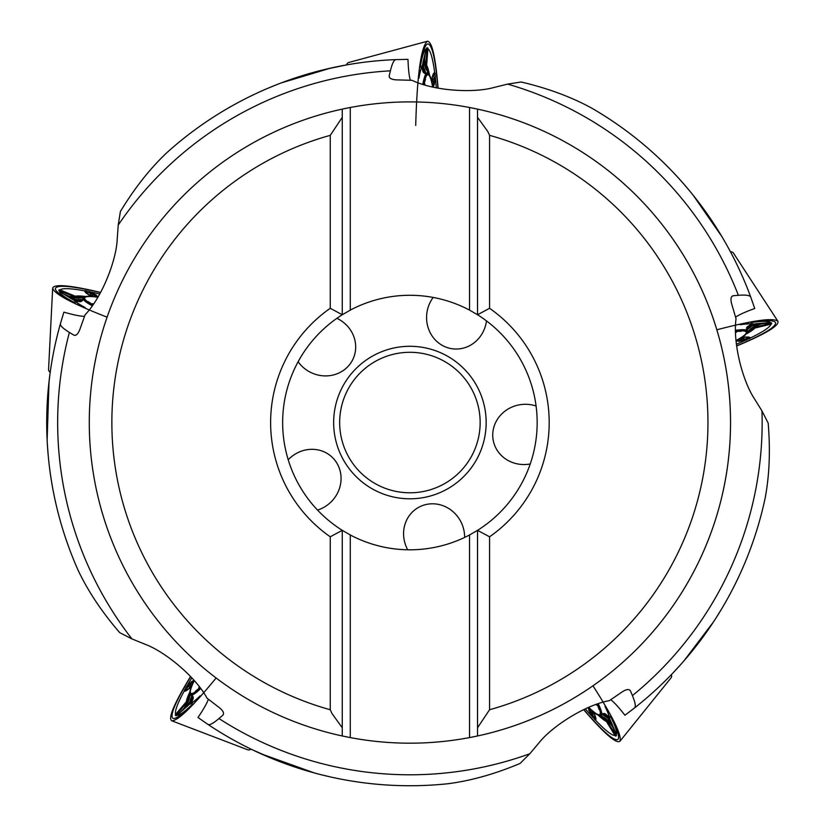 <?xml version="1.0" encoding="UTF-8"?>
<svg xmlns="http://www.w3.org/2000/svg" width="825" height="825" viewBox="0 0 825 825"><rect width="100%" height="100%" fill="white"/><g stroke="black" fill="none" stroke-linecap="round" stroke-linejoin="round"><path stroke-width="1.24" d="M721.988 236.765L693.237 195.319M131.948 638.911L145.035 644.232C165.248 651.729 195.608 676.778 207.044 698.187L219.543 707.809C223.307 710.985 224.41 713.45 222.843 715.203L218.955 718.544A352.254 352.254 0 0 0 529.794 753.761L538.9 742.954C552.265 726.052 585.482 704.921 609.366 700.652L622.39 691.742C626.567 689.153 629.248 688.865 630.434 690.886L632.414 695.619A352.254 352.254 0 0 0 761.96 410.881L754.493 398.877C742.552 380.933 732.713 342.829 736.044 318.78L731.589 303.652C730.414 298.877 730.971 296.237 733.26 295.732L738.375 295.309A352.254 352.254 0 0 0 507.602 84.109L493.886 87.502C473.107 93.308 433.898 90.925 412.005 80.314L396.237 79.86C391.328 79.499 388.988 78.158 389.225 75.828L390.4 70.837A352.254 352.254 0 0 0 118.233 225.05L117.212 239.147C116.377 260.473 101.867 297.516 85.068 314.789L79.778 329.649C77.911 334.207 75.91 336.022 73.765 335.074L69.383 332.413A352.254 352.254 0 0 0 131.948 638.911L119.738 632.672C101.908 612.016 88.028 591.205 78.107 570.24A363.196 363.196 0 0 1 60.442 323.627C59.947 325.535 62.927 328.463 69.383 332.413M507.602 84.109L521.142 81.995C547.769 88.244 571.23 96.927 591.525 108.023A363.196 363.196 0 0 1 750.771 297.165C750.049 295.319 745.913 294.711 738.375 295.309M761.96 410.881L768.168 423.101C770.447 450.316 769.447 475.303 765.157 498.083A363.196 363.196 0 0 1 634.487 707.984C636.013 706.726 635.322 702.601 632.414 695.619M529.794 753.761L520.08 763.445C494.948 774.015 470.869 780.79 447.841 783.75A363.196 363.196 0 0 1 207.838 724.34C209.509 725.402 213.211 723.463 218.955 718.544M118.233 225.05L120.398 211.509C134.568 188.131 150.078 168.496 166.908 152.625A363.196 363.196 0 0 1 395.99 59.617C394.02 59.74 392.153 63.473 390.4 70.837M345.757 65.062L342.385 65.68M340.127 66.113L325.741 69.238M330.743 68.083L281.304 82.882M727.99 247.242L729.269 249.573M671.787 674.2L675.778 669.972M677.304 668.322L681.151 664.063M683.894 660.959L713.594 621.741M251.718 749.471L258.648 752.74M260.782 753.71L314.304 772.932M50.129 372.828L49.273 379.5M49.015 381.758L47.128 439.89M683.172 183.305L689.535 190.771M735.591 317.171C738.891 314.82 745.264 311.922 754.731 308.488L750.771 297.165M721.586 236.094L723.69 239.652M730.352 251.584L730.393 251.666A78.88 9.611 -18 0 1 733.291 252.873L777.934 321.307C779.295 325.7 765.538 333.929 736.643 346.015M410.334 80.242C409.118 76.374 408.334 69.413 407.983 59.359L395.99 59.617M415.707 125.452C417.151 74.693 421.039 46.633 427.35 41.25L348.47 62.556A78.88 9.611 -90 0 0 346.418 64.938L325.823 69.218M266.826 88.718L275.89 84.985M721.875 608.51L716.75 616.863M610.768 699.724C614.017 702.137 618.75 707.303 624.938 715.244L634.487 707.984M672.818 673.107L681.563 663.609M329.443 776.717L319.914 774.407M208.364 699.218C207.075 703.065 203.61 709.16 197.979 717.492L207.838 724.34M252.852 750.018L276.117 760.196M477.541 735.972L469.528 737.591A320.647 320.647 0 0 0 477.541 735.972L477.541 727.763L477.541 735.972A320.647 320.647 0 0 0 477.541 109.117L477.541 117.325L487.812 131.526L489.565 135.352L489.565 308.292L477.541 314.748L469.528 310.118L469.528 107.487A320.647 320.647 0 0 0 342.272 109.117L350.285 107.487A320.647 320.647 0 0 0 342.272 109.117L342.272 117.325L342.272 109.117A320.647 320.647 0 0 0 342.272 735.972L342.272 727.763L332.001 713.563L330.248 709.737L330.248 536.797L342.272 530.341L350.285 534.971L350.285 737.591A320.647 320.647 0 0 0 730.548 422.544A320.647 320.647 0 0 0 477.541 109.117L477.541 314.748A127.256 127.256 0 0 1 477.541 530.341L489.565 536.797L489.565 709.737A298.031 298.031 0 0 0 489.565 135.352M350.285 737.591A320.647 320.647 0 0 1 345.201 736.591A320.647 320.647 0 0 0 350.285 737.591L342.272 735.972L342.272 530.341A127.256 127.256 0 0 1 342.272 314.748L330.248 308.292L330.248 135.352A298.031 298.031 0 0 0 330.248 709.737M469.528 107.487A320.647 320.647 0 0 1 474.612 108.498A320.647 320.647 0 0 0 469.528 107.487L477.541 109.117M469.528 737.591L469.528 534.971L477.541 530.341L477.541 727.763L489.565 709.737M469.528 534.971A127.256 127.256 0 0 1 350.285 534.971M350.285 107.487L350.285 310.118L342.272 314.748L342.272 117.325L330.248 135.352M350.285 310.118A127.256 127.256 0 0 1 469.528 310.118M530.238 463.959A32.031 30.061 -10.4 0 1 530.145 463.98A32.031 30.061 -10.4 0 1 493.206 440.21A32.031 30.061 -10.4 0 1 519.276 404.848A32.031 30.061 -10.4 0 1 536.085 406.024M486.482 320.904A32.031 30.061 -82.4 0 1 486.472 320.997A32.031 30.061 -82.4 0 1 452.44 348.789A32.031 30.061 -82.4 0 1 426.876 313.067A32.031 30.061 -82.4 0 1 433.187 297.433M336.909 318.306A32.031 30.061 -154.4 0 1 336.992 318.347A32.031 30.061 -154.4 0 1 352.904 359.298A32.031 30.061 -154.4 0 1 311.025 372.58A32.031 30.061 -154.4 0 1 298.114 361.742M288.214 459.762A32.031 30.061 133.6 0 1 288.276 459.7A32.031 30.061 133.6 0 1 332.135 457.215A32.031 30.061 133.6 0 1 331.825 501.146A32.031 30.061 133.6 0 1 317.532 510.077M407.694 549.78A32.031 30.061 61.6 0 1 407.653 549.697A32.031 30.061 61.6 0 1 418.853 507.22A32.031 30.061 61.6 0 1 460.536 521.091A32.031 30.061 61.6 0 1 464.609 537.436M333.651 422.544A76.261 76.261 0 0 1 448.037 356.503A76.261 76.261 0 0 1 448.037 488.586A76.261 76.261 0 0 1 333.651 422.544M480.15 422.544A70.249 70.249 0 0 0 409.912 352.296A70.249 70.249 0 0 0 339.663 422.544A70.249 70.249 0 0 0 409.912 492.793A70.249 70.249 0 0 0 480.15 422.544M330.248 536.797A139.281 139.281 0 0 1 330.248 308.292M489.565 308.292A139.281 139.281 0 0 1 489.565 536.797M48.211 455.462L47.448 445.696M84.49 316.357C80.438 316.326 73.569 314.913 63.896 312.139L60.442 323.627M49.923 374.364L48.386 387.729M422.782 84.47A68.609 8.363 -90 0 1 425.824 74.095L423.194 72.249L422.06 68.073L426.236 48.799M420.296 67.134A92.864 11.313 -90 0 1 426.247 48.788M432.743 76.065A5.012 3.517 173.4 0 1 433.816 75.116A4.022 2.826 -6.6 0 0 435.095 73.652L434.641 72.26A92.864 11.313 -90 0 0 427.927 48.788L426.566 65.959L427.567 72.301M431.382 79.901L433.187 74.095L434.641 72.188M435.528 79.478L433.259 87.192M435.517 79.417A92.864 11.313 -90 0 1 436.332 87.821M425.587 74.095A4.022 3.661 103 0 0 424.401 73.198L424.617 73.239A4.022 3.712 -80.7 0 1 425.824 74.095L426.102 73.683A68.609 8.363 -90 0 1 428.412 73.25L425.153 67.073L425.019 63.277C425.164 60.431 424.844 60.431 424.04 63.277L423.617 67.073L426.102 73.683A4.022 3.651 158.7 0 0 424.762 73.013L423.813 71.497A5.012 2.764 -15.9 0 1 422.72 71.146M427.35 41.25C431.949 41.312 435.528 56.946 438.096 88.151M420.544 65.443C422.73 51.387 425.205 44.21 427.989 43.911C432.207 44.87 435.517 59.617 437.931 88.12M435.095 73.652L435.507 79.437L434.228 79.778L434.208 78.334A5.012 3.517 -7.3 0 0 432.599 80.221L432.207 76.993M425.618 49.964L426.762 47.86L427.711 47.86L427.927 48.819L426.618 49.933A5.012 4.971 -90 0 0 425.566 51.501M424.988 71.589A4.022 1.403 149.3 0 0 423.813 71.497L422.637 66.66A5.012 2.619 12.1 0 1 422.214 66.289M423.617 67.073A4.022 0.99 174.1 0 0 422.637 66.66L422.668 65.856A5.012 2.609 13.3 0 1 422.338 65.557M425.772 74.085A4.022 3.671 -77.7 0 0 424.586 73.229A5.012 4.909 90 0 1 423.937 72.899M425.793 69.269L426.742 50.469M424.7 58.812L425.205 52.986M424.463 56.1L424.607 58.565M423.586 66.392A4.022 1.114 -2 0 0 422.668 65.856L423.338 61.927A5.012 2.599 13.6 0 1 423.142 61.72M424.04 63.277A4.022 2.114 14 0 0 423.338 61.927L424.793 59.06M425.03 63.824A5.012 2.764 -176.8 0 1 425.741 63.401A4.022 2.166 4.2 0 0 426.938 62.349M425.081 63.113A5.012 2.764 -175.6 0 1 425.793 62.71A4.022 2.248 -176.1 0 0 426.989 61.607M425.36 52.357A5.012 2.764 -174.8 0 1 426.711 51.243A4.022 2.248 -175.2 0 0 427.876 50.139M431.857 81.871L432.599 80.221A5.012 3.805 -155.7 0 0 433.63 82.634L434.228 79.778M425.71 68.382A4.022 0.526 -2.9 0 0 426.535 68.073M425.597 66.289A4.022 0.887 6.5 0 0 426.566 65.959A77.488 9.446 -90 0 1 429.072 74.033M425.618 65.66A4.022 1.145 7.1 0 0 426.649 65.206A78.169 9.529 90 0 1 429.485 74.683M425.009 63.381A4.022 2.155 -176 0 1 425.03 63.711A4.022 2.155 -176 0 1 424.957 64.041A77.488 9.446 -90 0 0 423.854 64.041A4.022 2.032 12.5 0 0 423.142 62.783M425.092 62.958A4.022 2.248 -175 0 1 425.092 62.989A4.022 2.248 -175 0 1 425.009 63.329A78.169 9.529 90 0 0 424.029 63.329A4.022 2.114 14 0 0 423.328 61.978M418.997 77.674A78.169 9.529 90 0 1 422.39 65.206A4.022 0.99 11 0 1 422.39 65.299A4.022 0.99 11 0 1 422.359 65.371M418.956 78.148A77.488 9.446 -90 0 1 422.245 65.959A4.022 0.753 9.4 0 1 422.256 66.031A4.022 0.753 9.4 0 1 422.225 66.093M434.631 72.26L433.568 74.332M83.356 299.96A4.022 3.661 31 0 0 82.139 300.805L82.232 300.64A4.022 3.671 -149.7 0 1 83.407 299.774L80.86 301.661L76.539 301.445L59.493 291.514L59.07 289.823L60.039 289.915L60.699 291.503A5.012 4.971 -162 0 0 61.865 292.988M75.096 302.837A92.864 11.313 -162 0 1 59.493 291.503M87.44 293.752A5.012 3.517 101.4 0 1 86.872 292.442A4.022 2.826 -78.6 0 0 85.872 290.782L84.408 290.782A92.864 11.313 -162 0 0 60.008 289.905L75.921 296.505L82.263 297.516M90.678 296.237L85.707 292.72L84.336 290.761M91.554 292.163L98.216 296.732M91.492 292.153A92.864 11.313 -162 0 1 99.763 293.978M92.39 305.848A68.609 8.363 -162 0 1 83.428 299.733L83.129 299.331A68.609 8.363 -162 0 1 83.428 297L76.539 298.196L72.889 297.155C70.228 296.134 70.135 296.443 72.59 298.083L76.065 299.661L83.129 299.331A4.022 3.651 86.7 0 0 82.077 300.403L80.334 300.836A5.012 2.764 -87.9 0 1 79.674 301.764M50.191 372.415A78.88 9.611 -162 0 1 48.551 369.724L52.666 288.121C54.141 283.769 70.125 285.202 100.619 292.411M107.075 317.171C72.208 303.559 54.068 293.875 52.666 288.121M73.569 302.074C60.875 295.659 54.821 291.081 55.388 288.338C57.616 284.625 72.662 286.028 100.537 292.555M85.872 290.782L91.503 292.163L91.431 293.494L90.049 293.061A5.012 3.517 -79.3 0 0 91.358 295.175L88.162 294.556M80.788 299.743A4.022 1.403 77.3 0 0 80.334 300.836L75.374 300.465A5.012 2.619 -59.9 0 1 74.889 300.754M76.065 299.661A4.022 0.99 102.1 0 0 75.374 300.465L74.621 300.187A5.012 2.609 -58.7 0 1 74.229 300.403M81.716 301.156A5.012 4.909 18 0 0 82.232 300.64L82.077 300.403M78.839 298.268L61.246 291.555M75.415 299.485A4.022 1.114 -74 0 0 74.621 300.187L68.599 296.062L63.164 293.793M65.897 295.463L68.279 296.093M72.59 298.083A4.022 2.114 -58 0 0 71.084 298.33A5.012 2.599 -58.4 0 1 70.837 298.454M73.415 297.32A5.012 2.764 111.2 0 1 73.239 296.505A4.022 2.166 -67.8 0 0 72.6 295.041M72.765 297.041A5.012 2.764 112.4 0 1 72.59 296.247A4.022 2.248 111.9 0 0 71.919 294.762M92.689 296.392L91.358 295.175A5.012 3.805 132.3 0 0 93.957 294.938L91.431 293.494M77.962 298.073A4.022 0.526 -74.9 0 0 77.921 297.186M75.941 297.526A4.022 0.887 -65.5 0 0 75.921 296.505A77.488 9.446 -162 0 1 84.377 296.618M82.861 297.268L81.386 297.815A4.022 0.887 73.7 0 1 81.386 297.815A4.022 0.887 73.7 0 1 81.417 297.804M75.343 297.309A4.022 1.145 -64.9 0 0 75.24 296.196A78.169 9.529 18 0 1 85.13 296.433M72.992 297.196A4.022 2.155 112 0 1 73.312 297.278A4.022 2.155 112 0 1 73.6 297.443A77.488 9.446 -162 0 0 73.26 298.495A4.022 2.032 -59.5 0 0 71.837 298.784M72.61 296.979A4.022 2.248 113 0 1 72.641 296.99A4.022 2.248 113 0 1 72.94 297.175A78.169 9.529 18 0 0 72.641 298.114A4.022 2.114 -58 0 0 71.136 298.361M59.524 291.514L70.929 298.506A4.022 2.124 -59.1 0 1 71.094 298.629M84.727 307.323A78.169 9.529 18 0 1 73.92 300.248A4.022 0.99 -61 0 1 74.003 300.279A4.022 0.99 -61 0 1 74.064 300.331M85.161 307.519A77.488 9.446 -162 0 1 74.59 300.62A4.022 0.753 -62.6 0 1 74.652 300.63A4.022 0.753 -62.6 0 1 74.704 300.682M83.428 299.733A4.022 3.712 -152.7 0 0 82.242 300.609M84.408 290.782L85.944 292.669M200.774 688.483A68.609 8.363 126 0 1 192.215 695.083L191.751 695.258A4.022 3.651 14.7 0 0 192.442 696.589L192.307 698.373A5.012 2.764 -159.9 0 1 192.998 699.291M192.411 695.227A4.022 3.661 -41 0 0 192.844 696.651L192.689 696.496A4.022 3.671 138.3 0 1 192.246 695.124L193.256 698.125L191.72 702.178L177.004 715.316A92.864 11.313 126 0 0 192.596 703.972M175.632 714.316L186.832 701.229L189.75 695.516M189.626 694.248L188.626 701.167L186.512 704.323C184.718 706.53 184.986 706.716 187.296 704.89L189.874 702.065L191.751 695.258A68.609 8.363 126 0 1 189.626 694.248L190.792 688.019L194.184 680.429M187.533 685.028L193.906 680.12M187.502 685.08A92.864 11.313 126 0 1 191.782 677.81M175.642 714.326A92.864 11.313 126 0 1 183.996 691.402M191.132 687.122L186.254 690.762L183.965 691.453M191.4 705.189C181.376 715.285 175.148 719.627 172.724 718.235C169.878 714.976 175.859 701.106 190.668 676.624M187.77 689.422A5.012 3.517 29.4 0 1 186.347 689.566L184.006 691.391L186.027 687.173L187.523 685.07L188.76 685.554L187.925 686.73A5.012 3.517 -151.3 0 0 190.338 686.142A5.012 3.805 60.3 0 0 190.915 683.595L188.76 685.554M178.2 714.739L176.045 715.76L175.271 715.203L175.663 714.306L177.375 714.172A5.012 4.971 126 0 0 179.149 713.522M216.109 677.995C192.39 706.953 177.581 721.205 171.672 720.761C167.991 718.018 174.281 703.261 190.554 676.51M251.078 749.162A78.88 9.611 126 0 1 248.016 749.894L171.672 720.761M189.399 699.002L177.592 713.666M184.14 708.108L180.314 712.522M182.737 710.449L184.068 708.376M191.41 697.61A4.022 1.403 5.3 0 0 192.307 698.373L190.42 702.972A5.012 2.619 -131.9 0 1 190.554 703.529M189.874 702.065A4.022 0.99 30.1 0 0 190.42 702.972L189.936 703.612A5.012 2.609 -130.7 0 1 190.018 704.045M192.215 695.083A4.022 3.712 135.3 0 0 192.689 696.496L192.442 696.589M192.71 696.517A5.012 4.909 -54 0 1 193.04 697.166M189.502 702.632A4.022 1.114 -146 0 0 189.936 703.612L187.069 706.396A5.012 2.599 -130.4 0 1 187.11 706.674M187.296 704.89A4.022 2.114 -130 0 0 187.069 706.396L184.212 707.86M186.832 703.869A5.012 2.764 39.2 0 1 185.996 703.787A4.022 2.166 -139.8 0 0 184.408 703.942M186.368 704.406A5.012 2.764 40.4 0 1 185.553 704.323A4.022 2.248 39.9 0 0 183.934 704.509M179.809 712.944A5.012 2.764 41.2 0 1 178.066 713.058A4.022 2.248 40.8 0 0 176.478 713.264M188.946 699.775A4.022 0.526 -146.9 0 0 188.1 699.538M187.811 701.539A4.022 0.887 -137.5 0 0 186.832 701.229A77.488 9.446 126 0 1 189.554 693.227M189.698 694.877L189.76 696.444A4.022 0.887 1.7 0 1 189.76 696.444A4.022 0.887 1.7 0 1 189.771 696.403M187.419 702.034A4.022 1.145 -136.9 0 0 186.326 701.797A78.169 9.529 -54 0 1 189.606 692.453M186.584 704.241A4.022 2.155 40 0 1 186.759 703.952A4.022 2.155 40 0 1 187.007 703.725A77.488 9.446 126 0 0 187.904 704.385A4.022 2.032 -131.5 0 0 187.739 705.818M186.027 704.89A4.022 2.248 41 0 1 186.244 704.55A4.022 2.248 41 0 1 186.275 704.509A4.022 2.248 41 0 1 186.543 704.272A78.169 9.529 -54 0 0 187.347 704.849A4.022 2.114 -130 0 0 187.11 706.355M199.836 696.207A78.169 9.529 -54 0 1 189.771 704.303A4.022 0.99 -133 0 1 189.822 704.23A4.022 0.99 -133 0 1 189.894 704.189M200.155 695.846A77.488 9.446 126 0 1 190.328 703.766A4.022 0.753 -134.6 0 1 190.369 703.715A4.022 0.753 -134.6 0 1 190.42 703.673M191.905 685.255L190.338 686.142L188.76 688.988M602.033 713.666A4.022 3.661 -113 0 0 603.518 713.687L603.322 713.79A4.022 3.671 66.3 0 1 601.889 713.78L605.055 713.749L608.427 716.461L616.502 735.57L615.728 736.137L615.007 735.488L606.024 720.813L601.487 716.275M610.407 716.183A92.864 11.313 54 0 1 616.368 734.528L615.759 732.982A4.022 2.114 157.7 0 1 615.687 732.724M615.017 735.508A92.864 11.313 54 0 1 595.794 720.483L590.865 715.172L588.132 707.572M593.928 712.367L595.887 718.132L595.836 720.524M591.711 714.151L590.865 715.162A92.864 11.313 54 0 1 585.276 708.871M598.208 703.622A68.609 8.363 54 0 1 601.837 713.8L601.858 714.295A68.609 8.363 54 0 1 600.239 716.007L606.509 719.091L608.86 722.081C610.407 724.463 610.665 724.278 609.644 721.504L607.757 718.183L601.858 714.295A4.022 3.651 -57.3 0 0 603.333 714.048L604.993 714.728A5.012 2.764 128.1 0 1 606.086 714.357M671.457 674.53A78.88 9.611 54 0 1 671.199 677.665L619.915 741.273M592.969 685.792C613.171 717.296 622.153 735.787 619.905 741.273C616.162 743.923 604.075 733.384 583.657 709.644M611.201 717.698C617.698 730.352 619.905 737.612 617.832 739.499C613.852 741.19 602.508 731.218 583.801 709.572M603.993 715.337A4.022 1.403 -66.7 0 0 604.993 714.728L608.788 717.946A5.012 2.619 156.1 0 1 609.355 717.987M607.757 718.183A4.022 0.99 -41.9 0 0 608.788 717.946L609.242 718.606A5.012 2.609 157.3 0 1 609.685 718.658M601.837 713.8A4.022 3.712 63.3 0 0 603.322 713.79L603.333 714.048M603.353 713.769A5.012 4.909 -126 0 1 604.075 713.656M604.694 717.688L614.986 733.456L614.996 735.477M611.727 725.505L614.749 730.517M613.522 727.557L611.964 725.649M608.18 718.709A4.022 1.114 142 0 0 609.242 718.606L611.005 722.195A5.012 2.599 157.6 0 1 611.284 722.236M609.644 721.504A4.022 2.114 158 0 0 611.005 722.195L611.521 725.361M608.52 721.638A5.012 2.764 -32.8 0 1 608.19 722.401A4.022 2.166 148.2 0 0 607.85 723.958M608.902 722.246A5.012 2.764 -31.6 0 1 608.561 722.989A4.022 2.248 -32.1 0 0 608.242 724.587M592.391 711.057L592.752 712.821L594.969 715.203M592.402 717.234A4.022 2.826 -43.3 0 1 592.567 715.306A5.012 3.517 136.7 0 0 592.752 712.821A5.012 3.805 -11.7 0 0 590.504 711.49L592.567 715.306L595.66 718.039M605.292 718.358A4.022 0.526 141.1 0 0 604.808 719.091M606.612 719.977A4.022 0.887 150.5 0 0 606.024 720.813A77.488 9.446 54 0 1 599.249 715.76M600.858 716.121L602.374 716.554A4.022 0.887 -70.3 0 1 602.343 716.533M606.963 720.514A4.022 1.145 151.1 0 0 606.396 721.473A78.169 9.529 -126 0 1 598.538 715.471M608.798 721.988A4.022 2.155 -32 0 1 608.582 721.731A4.022 2.155 -32 0 1 608.448 721.432A77.488 9.446 54 0 0 609.345 720.772A4.022 2.032 156.5 0 0 610.665 721.38M609.252 722.71A4.022 2.248 -31 0 1 608.994 722.411A4.022 2.248 -31 0 1 608.963 722.36A4.022 2.248 -31 0 1 608.829 722.03A78.169 9.529 -126 0 0 609.623 721.452A4.022 2.114 158 0 0 610.985 722.133M605.261 706.891A78.169 9.529 -126 0 1 609.85 718.967A4.022 0.99 155 0 1 609.799 718.895A4.022 0.99 155 0 1 609.778 718.822M605.024 706.478A77.488 9.446 54 0 1 609.52 718.276A4.022 0.753 153.4 0 1 609.469 718.224A4.022 0.753 153.4 0 1 609.458 718.163M595.794 720.462L595.444 718.163M746.151 329.773A4.022 3.661 175 0 0 746.635 328.371L746.656 328.567A4.022 3.671 -5.7 0 1 746.212 329.959L747.161 326.937L750.781 324.565L771.458 322.792L771.757 323.699L770.911 324.194L754.184 328.195L748.471 331.103M751.132 322.596A92.864 11.313 -18 0 1 770.416 322.596L769.106 322.348M770.942 324.184A92.864 11.313 -18 0 1 750.709 337.817L744.129 340.869A92.864 11.313 -18 0 1 736.416 344.242M742.407 337.085L748.502 337.012L750.76 337.796M744.098 340.89L736.055 341.117M735.415 330.32A68.609 8.363 -18 0 1 746.223 330.01L746.697 330.144A68.609 8.363 -18 0 1 747.821 332.207L752.689 327.195L756.267 325.896C759.01 325.153 758.907 324.844 755.958 324.968L752.214 325.731L746.697 330.144A4.022 3.651 -129.3 0 0 746.914 328.67L748.079 327.288A5.012 2.764 56.1 0 1 748.058 326.143M716.842 329.794C753.05 320.306 773.417 317.481 777.923 321.307M752.823 322.307C766.858 320.038 774.448 320.183 775.603 322.74C775.985 327.051 762.991 334.754 736.622 345.85M748.347 328.443A4.022 1.403 -138.7 0 0 748.079 327.288L752.307 324.679A5.012 2.619 84.1 0 1 752.524 324.163M752.214 325.731A4.022 0.99 -113.9 0 0 752.307 324.679L753.081 324.462A5.012 2.609 85.3 0 1 753.266 324.05M746.769 327.845A5.012 4.909 162 0 0 746.656 328.567L746.914 328.67M750.802 328.494L768.972 323.575L770.911 324.194M760.403 324.215L766.105 322.895M762.908 323.153L760.619 324.039M752.854 325.493A4.022 1.114 70 0 0 753.081 324.462L757.03 323.885A5.012 2.599 85.6 0 1 757.154 323.637M755.958 324.968A4.022 2.114 86 0 0 757.03 323.885L760.372 324.256M755.741 326.071A5.012 2.764 -104.8 0 1 756.36 326.618A4.022 2.166 76.2 0 0 757.732 327.432M756.432 325.906A5.012 2.764 -103.6 0 1 757.041 326.452A4.022 2.248 -104.1 0 0 758.453 327.257M740.685 338.147L742.479 338.343L745.429 336.971M746.481 337.198A5.012 3.517 -114.6 0 1 747.718 337.92L748.337 337.188M751.627 328.133A4.022 0.526 69.1 0 0 752.173 328.824M753.576 327.381A4.022 0.887 78.5 0 0 754.184 328.195A77.488 9.446 -18 0 1 747.285 333.073M752.864 327.102A4.022 0.866 -117.2 0 1 752.792 327.174L748.997 330.351A4.022 0.887 -142.3 0 1 748.976 330.382L748.131 331.66M754.184 327.205A4.022 1.145 79.1 0 0 754.927 328.041A78.169 9.529 162 0 1 746.79 333.671M753.534 326.782A4.022 1.052 -113.9 0 1 753.431 326.865L752.792 327.174A4.022 0.866 -117.2 0 1 752.689 327.195M756.154 325.916A4.022 2.155 -104 0 1 755.844 326.04L753.431 326.865A4.022 1.052 -113.9 0 1 753.308 326.896M756.968 323.885A4.022 2.114 86 0 1 755.906 324.968A78.169 9.529 162 0 1 756.205 325.906A4.022 2.248 -103 0 0 756.556 325.875A4.022 2.248 -103 0 1 756.556 325.875L755.844 326.05A4.022 2.155 -104 0 1 755.514 326.081A77.488 9.446 -18 0 0 755.174 325.019A4.022 2.032 84.5 0 0 756.154 323.957M740.706 324.617A78.169 9.529 162 0 1 753.607 323.988A4.022 0.99 83 0 1 753.524 324.019A4.022 0.99 83 0 1 753.442 324.008M740.242 324.72A77.488 9.446 -18 0 1 752.854 324.091A4.022 0.753 81.4 0 1 752.792 324.112A4.022 0.753 81.4 0 1 752.72 324.112M746.223 330.01A4.022 3.712 -8.7 0 0 746.666 328.587M737.798 339.766L743.408 339.756L744.129 340.869M750.688 337.817L748.388 337.435M342.272 735.972A320.647 320.647 0 0 1 342.272 109.117M389.431 77.292L389.225 75.828M731.93 296.381L733.26 295.732M629.403 689.824L630.434 690.886M223.534 713.893L222.843 715.203M75.23 335.332L73.765 335.074M432.816 87.099A67.475 8.219 90 0 0 423.483 84.686M423.658 84.738A66.67 8.126 -90 0 1 427.938 74.735A66.67 8.126 -90 0 1 432.64 87.068M427.711 47.86A4.022 3.991 89.8 0 1 426.618 49.933L425.669 49.933M432.506 85.119L433.63 82.634A4.022 3.063 -155.6 0 1 434.466 84.532M435.487 76.859A4.022 2.826 172.7 0 1 434.208 78.334L433.311 74.302M425.071 62.525A4.022 2.248 -175 0 1 425.092 62.927A4.022 2.248 -175 0 1 425.019 63.277M426.113 49.397A4.022 4.001 -89.8 0 0 426.762 47.86M425.865 50.139A4.022 2.114 13.7 0 1 425.834 50.397L423.122 61.823A4.022 2.124 12.9 0 1 423.06 62.03M423.153 61.607A4.022 2.124 12.9 0 1 423.122 61.823L422.957 62.545A4.022 2.042 12.7 0 1 422.895 62.741M422.988 62.349A4.022 2.042 12.7 0 1 422.957 62.556L422.091 68.145L424.194 73.126M433.187 74.095A4.022 2.279 17.2 0 1 433.156 74.745L433.197 74.415M425.164 85.181A60.668 7.394 90 0 0 424.287 82.758M98 297.103A67.475 8.219 18 0 0 92.812 305.25M92.916 305.095A66.67 8.126 -162 0 1 84.686 297.918A66.67 8.126 -162 0 1 97.907 297.258M62.617 293.452A5.012 2.764 113.2 0 1 61.968 291.823A4.022 2.248 112.8 0 0 61.287 290.369M59.07 289.823A4.022 3.991 17.8 0 1 60.699 291.503L60.4 292.411M95.978 296.783L93.957 294.938A4.022 3.063 132.4 0 1 96.02 294.742M89.048 291.4A4.022 2.826 100.7 0 1 90.049 293.061L86.047 292.442M72.198 296.876A4.022 2.248 113 0 1 72.579 296.969A4.022 2.248 113 0 1 72.889 297.155M60.029 291.823A4.022 4.001 -161.8 0 0 58.771 290.73M70.733 298.413A4.022 2.124 -59.1 0 1 70.929 298.506L71.569 298.887A4.022 2.042 -59.3 0 1 71.723 299.001M71.383 298.805A4.022 2.042 -59.3 0 1 71.569 298.887L76.622 301.434L82.005 300.97M85.707 292.72A4.022 2.279 -54.8 0 1 86.316 292.957L86.006 292.823M93.813 303.786A60.668 7.394 18 0 0 91.193 303.868M194.205 680.46A67.475 8.219 -54 0 0 200.331 687.895M200.227 687.751A66.67 8.126 126 0 1 190.884 693.33A66.67 8.126 126 0 1 194.318 680.594M175.271 715.203A4.022 3.991 -54.2 0 1 177.375 714.172L178.148 714.728M189.76 696.444L188.564 701.24L186.244 704.55A4.022 2.248 41 0 1 186.512 704.323M177.468 714.904A4.022 4.001 126.2 0 0 176.045 715.76M193.287 682.244L190.915 683.595A4.022 3.063 60.4 0 1 191.359 681.574M186.027 687.173A4.022 2.826 28.7 0 1 187.925 686.73L186.347 689.566A4.022 2.826 -150.6 0 0 184.46 689.999M186.254 690.762A4.022 2.279 -126.8 0 1 186.667 690.247L186.44 690.504M199.268 686.513A60.668 7.394 -54 0 0 198.557 688.978M600.239 716.007L594.681 712.965L588.514 707.407A67.475 8.219 -126 0 0 597.517 703.859M597.341 703.921A66.67 8.126 54 0 1 599.765 714.522A66.67 8.126 54 0 1 588.71 707.324M614.996 731.115A5.012 2.764 -30.8 0 1 614.563 732.806A4.022 2.248 -31.2 0 0 614.264 734.384M614.986 733.456L615.398 733.817A5.012 4.971 54 0 0 615.326 731.93M615.728 736.137A4.022 3.991 -126.2 0 1 615.398 733.817L616.172 733.25M589.958 708.809L590.504 711.49A4.022 3.063 -11.6 0 1 588.72 710.438M595.083 716.275A5.012 3.517 -42.6 0 1 594.773 717.678A4.022 2.826 137.4 0 0 594.608 719.606M602.374 716.554L606.561 719.173L608.994 722.401A4.022 2.248 -31 0 1 608.86 722.081M616.131 733.951A4.022 4.001 54.2 0 0 616.502 735.57M615.883 733.208A4.022 2.114 157.7 0 1 615.759 732.971L611.243 722.143A4.022 2.124 156.9 0 1 611.17 721.937M611.346 722.329A4.022 2.124 156.9 0 1 611.243 722.143L610.943 721.452A4.022 2.042 156.7 0 1 610.882 721.267M611.047 721.638A4.022 2.042 156.7 0 1 610.943 721.452L608.355 716.42C605.498 713.955 603.941 713.027 603.673 713.635L603.725 713.625M595.887 718.132A4.022 2.279 161.2 0 1 595.526 717.575L595.691 717.874M595.867 704.447A60.668 7.394 -126 0 0 597.991 705.88M736.013 340.673A67.475 8.219 162 0 0 735.426 331.052M735.426 331.227A66.67 8.126 -18 0 1 746.264 332.207A66.67 8.126 -18 0 1 735.993 340.498M766.755 322.843A5.012 2.764 -102.8 0 1 768.23 323.782A4.022 2.248 -103.2 0 0 769.632 324.555M768.972 323.575L769.447 323.297A5.012 4.971 -18 0 0 767.632 322.781M771.757 323.699A4.022 3.991 161.8 0 1 769.447 323.297L769.148 322.389M743.408 339.756L744.779 339.292A5.012 3.517 64.7 0 0 742.479 338.343A5.012 3.805 -83.7 0 0 740.52 340.075A4.022 3.063 -83.6 0 1 738.963 341.447M746.573 340.044A4.022 2.826 -115.3 0 1 744.779 339.292L747.718 337.92A4.022 2.826 65.4 0 0 749.502 338.683M756.989 325.71A4.022 2.248 -103 0 1 756.618 325.865A4.022 2.248 -103 0 1 756.267 325.896M769.797 322.647A4.022 4.001 -17.8 0 0 771.458 322.792M769.013 322.647A4.022 2.114 85.7 0 1 768.756 322.699L757.061 323.647A4.022 2.124 84.9 0 1 756.845 323.647M757.268 323.606A4.022 2.124 84.9 0 1 757.051 323.647L756.319 323.709A4.022 2.042 84.7 0 1 756.113 323.709M756.515 323.678A4.022 2.042 84.7 0 1 756.308 323.709L750.729 324.617C747.502 326.576 746.13 327.772 746.625 328.216L746.635 328.164M748.502 337.012A4.022 2.279 89.2 0 1 747.863 337.177L748.192 337.116M735.477 332.805A60.668 7.394 162 0 0 737.498 331.217M346.418 64.938L344.097 65.361M728.887 248.882L730.393 251.666M432.847 87.11L431.135 78.983L428.412 73.25M424.731 58.926L425.164 66.969L427.979 72.796M426.133 49.325L425.834 50.397M433.156 74.745L431.465 80.211M425.514 79.148L423.813 84.789M98.02 297.072L89.719 296.185L83.428 297M81.386 297.815L76.457 298.155L68.671 296.082M59.998 291.802L60.411 292.473M86.316 292.957L90.987 296.257M88.141 301.589L93.008 304.961M186.244 704.55L184.181 708.005M177.406 714.945L191.74 702.096C193.205 698.62 193.597 696.847 192.937 696.774L192.957 696.826M186.667 690.247L191.245 686.833M195.443 691.185L200.124 687.627M608.994 722.401L611.645 725.433M616.141 733.992L616.203 733.198M595.526 717.575L593.691 712.171M599.125 709.531L597.187 703.972M736.013 340.704L743.212 336.559L747.821 332.207M756.556 325.875L760.31 324.277M769.88 322.647L768.756 322.699M747.863 337.177L742.149 337.26M741.314 331.268L735.436 331.392"/></g></svg>
